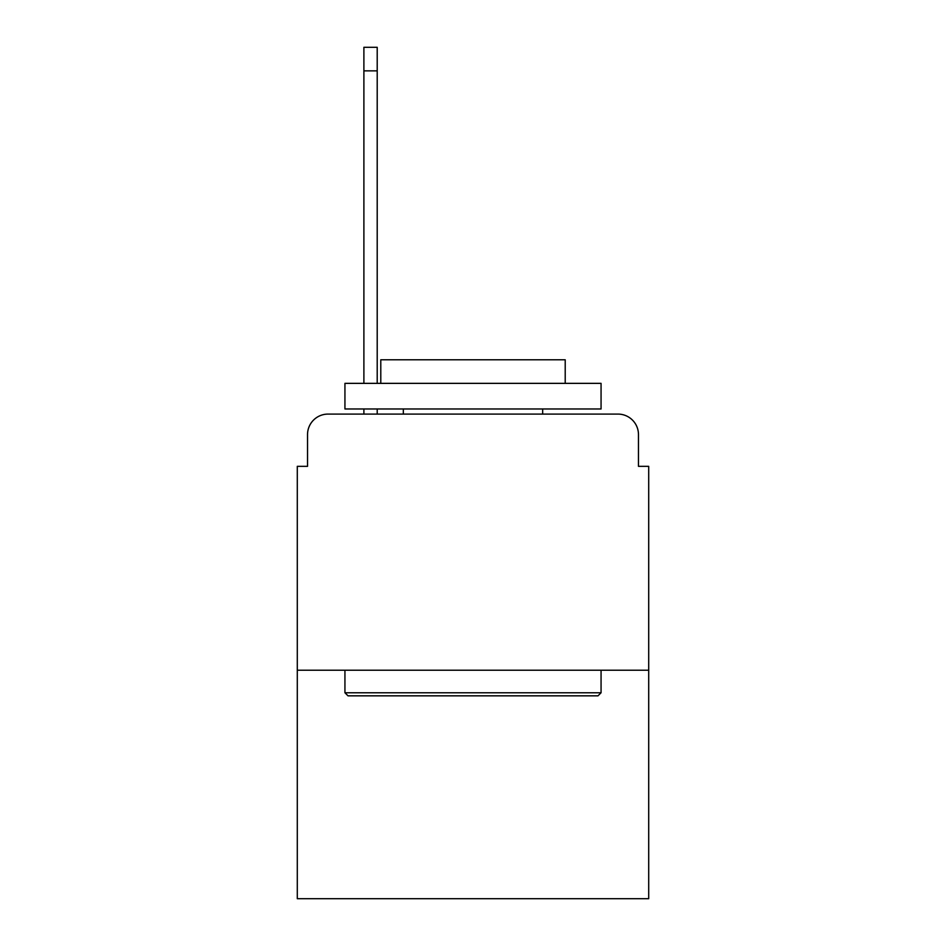 <?xml version="1.0" encoding="UTF-8"?>
<svg xmlns="http://www.w3.org/2000/svg" width="946" height="946" viewBox="0 0 946 946"><rect width="100%" height="100%" fill="white"/><g stroke="black" fill="none" stroke-linecap="round" stroke-linejoin="round"><path stroke-width="1.42" d="M307.533 434.581L307.533 466.343L307.533 434.581A20.493 20.493 0 0 1 328.026 414.088L363.891 414.088L363.891 408.968M648.708 670.229L297.292 670.229L297.292 898.7L648.708 898.7L648.708 466.343L638.467 466.343L638.467 434.581A20.493 20.493 0 0 0 617.975 414.088L328.026 414.088M297.292 670.229L297.292 466.343L307.533 466.343M377.206 408.968L377.206 414.088L393.087 414.088M552.913 414.088L617.975 414.088M638.467 466.343L638.467 434.581M597.99 695.842L348.01 695.842L344.935 692.768L601.065 692.768L597.99 695.842M344.935 383.355L601.065 383.355L601.065 408.968L344.935 408.968L344.935 383.355M565.211 383.355L565.211 359.787L380.789 359.787L380.789 383.355M344.935 670.229L344.935 692.768M601.065 670.229L601.065 692.768M403.327 408.968L403.327 414.088M542.673 408.968L542.673 414.088M363.891 383.355L363.891 47.3L377.206 47.3L377.206 383.355M363.891 70.867L377.206 70.867"/></g></svg>
